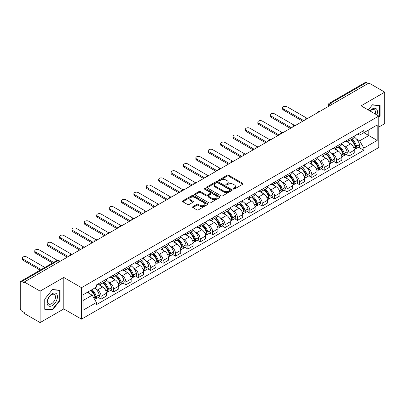 <?xml version="1.0" encoding="UTF-8"?>
<svg xmlns="http://www.w3.org/2000/svg" width="405" height="405" viewBox="0 0 405 405"><rect width="100%" height="100%" fill="white"/><g stroke="black" fill="none" stroke-linecap="round" stroke-linejoin="round"><path stroke-width="0.61" d="M233.346 189.039A0.769 0.446 0 0 0 234.439 189.039L242.727 184.255A1.104 0.638 0 0 0 243.046 183.804A1.104 0.638 0 0 0 242.727 183.354L228.688 175.249A1.104 0.638 0 0 0 227.129 175.249L218.842 180.033A0.769 0.446 0 0 0 218.619 180.346A0.769 0.446 0 0 0 218.842 180.665A0.769 0.446 0 0 0 219.935 180.665L221.008 180.043A3.529 2.035 0 0 1 226 180.043L227.17 180.721A3.529 2.035 0 0 1 228.202 182.159A3.529 2.035 0 0 1 227.17 183.602L226.096 184.219A0.769 0.446 0 0 0 225.869 184.533A0.769 0.446 0 0 0 226.096 184.852A0.769 0.446 0 0 0 227.185 184.852L228.258 184.229A3.529 2.035 0 0 1 233.25 184.229L234.419 184.908A3.529 2.035 0 0 1 235.452 186.346A3.529 2.035 0 0 1 234.419 187.788L233.346 188.406A0.769 0.446 0 0 0 233.123 188.725A0.769 0.446 0 0 0 233.346 189.039L233.346 188.406M192.896 206.677A1.104 0.638 0 0 0 192.572 207.127A1.104 0.638 0 0 0 192.896 207.578L196.83 209.851A1.104 0.638 0 0 0 198.394 209.851L207.593 204.535A1.104 0.638 0 0 0 207.917 204.085A1.104 0.638 0 0 0 207.593 203.634L193.56 195.534A1.104 0.638 0 0 0 191.995 195.534L182.797 200.845A1.104 0.638 0 0 0 182.473 201.295A1.104 0.638 0 0 0 182.797 201.746L187.55 204.49A1.104 0.638 0 0 0 189.115 204.49L193.048 202.216A1.104 0.638 0 0 0 193.372 201.766A1.104 0.638 0 0 0 193.048 201.315L190.689 199.954A2.951 1.701 0 0 1 189.829 198.754A2.951 1.701 0 0 1 191.646 197.179A2.951 1.701 0 0 1 194.866 197.549L204.105 202.88A2.951 1.701 0 0 1 204.97 204.085A2.951 1.701 0 0 1 203.148 205.659A2.951 1.701 0 0 1 199.933 205.289L198.394 204.403A1.104 0.638 0 0 0 196.83 204.403L192.896 206.677L192.896 207.578L196.83 205.32L196.83 204.403M81.501 287.687L63.787 277.455L40.11 291.124L24.3 281.996L368.94 83.025L384.75 92.153L361.073 105.821L378.791 116.048L81.501 287.687L81.501 319.15L378.791 147.516L378.791 116.048M221.084 195.848A1.104 0.638 0 0 0 222.644 195.848L231.847 190.532A1.104 0.638 0 0 0 232.171 190.087A1.104 0.638 0 0 0 231.847 189.636L217.809 181.531A1.104 0.638 0 0 0 216.25 181.531L207.046 186.842A1.104 0.638 0 0 0 206.727 187.292A1.104 0.638 0 0 0 207.046 187.743L221.084 195.848M204.667 189.206A0.769 0.446 0 0 1 205.451 189.312L219.707 197.544L210.519 202.849A1.104 0.638 0 0 1 208.96 202.849L194.921 194.744L198.86 192.486L198.86 191.57L194.921 193.843A1.104 0.638 0 0 0 194.597 194.294A1.104 0.638 0 0 0 194.921 194.744L194.921 193.843M198.86 192.486A1.104 0.638 0 0 1 200.419 192.486L200.419 191.57A1.104 0.638 0 0 0 198.86 191.57M200.419 191.57L206.115 194.856A1.104 0.638 0 0 0 207.674 194.856L210.286 193.347A1.104 0.638 0 0 0 210.605 192.896A1.104 0.638 0 0 0 210.286 192.446L204.358 189.029A0.769 0.446 0 0 1 204.13 188.71A0.769 0.446 0 0 1 204.606 188.3A0.769 0.446 0 0 1 205.451 188.396L219.723 196.638A1.104 0.638 0 0 1 220.042 197.083A1.104 0.638 0 0 1 219.723 197.534L219.723 196.638M40.11 291.124L40.11 322.593L24.3 313.465L24.3 312.549L21.84 311.126A2.248 1.296 -120 0 1 20.25 308.372L20.25 282.412A2.248 1.296 -120 0 1 20.716 281.384L56.705 260.602A2.248 1.296 60 0 1 57.829 260.714L21.84 281.495A2.248 1.296 -120 0 0 20.716 281.384M378.791 127.059L384.75 123.616L384.75 92.153M40.11 322.593L63.787 308.924L81.501 319.15M24.3 281.996L24.3 282.918L21.84 281.495M332.156 104.262L330.49 103.295A2.248 1.296 60 0 0 329.366 103.184L365.356 82.407A2.248 1.296 60 0 1 366.479 82.519L330.49 103.295A2.248 1.296 120 0 0 328.9 106.049L328.9 106.14M368.145 83.481L366.479 82.519M348.999 139.123A5.169 2.982 60 0 1 347.93 141.441L353.17 138.414A5.169 2.982 -120 0 0 354.243 136.095M344.022 146.109L345.343 146.873A5.169 2.982 60 0 1 348.999 153.201L354.243 150.174A5.169 2.982 -120 0 0 350.588 143.846L346.837 141.679M354.243 150.174L354.243 152.974L348.999 156.001L346.154 154.356M347.93 141.441A5.169 2.982 60 0 1 345.384 141.208M348.999 153.201L348.999 156.001M336.606 146.276A5.169 2.982 60 0 1 335.537 148.594L340.777 145.567A5.169 2.982 -120 0 0 341.85 143.248M333.76 161.514L336.606 163.154L341.85 160.127L341.85 157.332A5.169 2.982 -120 0 0 338.195 150.999L334.439 148.832M335.537 148.594A5.169 2.982 60 0 1 332.991 148.362M331.629 153.262L332.95 154.027A5.169 2.982 60 0 1 336.606 160.36L336.606 163.154M324.213 153.429A5.169 2.982 60 0 1 323.139 155.753L328.384 152.726A5.169 2.982 -120 0 0 329.457 150.402M321.367 168.667L324.213 170.313L329.457 167.285L329.457 164.486A5.169 2.982 -120 0 0 325.802 158.158L322.046 155.991M323.139 155.753A5.169 2.982 60 0 1 320.598 155.52M319.236 160.421L320.558 161.185A5.169 2.982 60 0 1 324.213 167.513L324.213 170.313M311.82 160.588A5.169 2.982 60 0 1 310.746 162.906L315.991 159.879A5.169 2.982 -120 0 0 317.059 157.56M308.975 175.826L311.82 177.466L317.059 174.439L317.059 171.639A5.169 2.982 -120 0 0 313.409 165.311L309.653 163.144M310.746 162.906A5.169 2.982 60 0 1 308.205 162.673M306.843 167.574L308.164 168.338A5.169 2.982 60 0 1 311.82 174.666L311.82 177.466M299.427 167.741A5.169 2.982 60 0 1 298.353 170.06L303.598 167.032A5.169 2.982 -120 0 0 304.666 164.714M296.582 182.979L299.427 184.619L304.666 181.592L304.666 178.797A5.169 2.982 -120 0 0 301.011 172.464L297.26 170.297M298.353 170.06A5.169 2.982 60 0 1 295.812 169.827M294.45 174.732L295.772 175.492A5.169 2.982 60 0 1 299.427 181.825L299.427 184.619M287.029 174.899A5.169 2.982 60 0 1 285.96 177.218L291.205 174.19A5.169 2.982 -120 0 0 292.273 171.872M284.188 190.137L287.029 191.778L292.273 188.75L292.273 185.951A5.169 2.982 -120 0 0 288.618 179.623L284.867 177.456M285.96 177.218A5.169 2.982 60 0 1 283.414 176.985M282.052 181.885L283.378 182.65A5.169 2.982 60 0 1 287.029 188.978L287.029 191.778M274.636 182.053A5.169 2.982 60 0 1 273.567 184.371L278.812 181.344A5.169 2.982 -120 0 0 279.88 179.025M271.796 197.291L274.636 198.931L279.88 195.904L279.88 193.109A5.169 2.982 -120 0 0 276.225 186.776L272.474 184.609M273.567 184.371A5.169 2.982 60 0 1 271.021 184.138M269.659 189.039L270.98 189.803A5.169 2.982 60 0 1 274.636 196.136L274.636 198.931M262.243 189.206A5.169 2.982 60 0 1 261.174 191.53L266.419 188.502A5.169 2.982 -120 0 0 267.487 186.178M259.402 204.444L262.243 206.089L267.487 203.062L267.487 200.262A5.169 2.982 -120 0 0 263.832 193.934L260.081 191.767M261.174 191.53A5.169 2.982 60 0 1 258.628 191.297M257.266 196.197L258.587 196.962A5.169 2.982 60 0 1 262.243 203.29L262.243 206.089M249.85 196.364A5.169 2.982 60 0 1 248.781 198.683L254.021 195.655A5.169 2.982 -120 0 0 255.094 193.337M247.004 211.602L249.85 213.243L255.094 210.215L255.094 207.416A5.169 2.982 -120 0 0 251.439 201.088L247.688 198.921M248.781 198.683A5.169 2.982 60 0 1 246.235 198.45M244.873 203.35L246.194 204.115A5.169 2.982 60 0 1 249.85 210.443L249.85 213.243M237.457 203.518A5.169 2.982 60 0 1 236.388 205.841L241.628 202.814A5.169 2.982 -120 0 0 242.701 200.49M234.611 218.756L237.457 220.396L242.701 217.374L242.701 214.574A5.169 2.982 -120 0 0 239.046 208.241L235.29 206.074M236.388 205.841A5.169 2.982 60 0 1 233.842 205.603M232.48 210.509L233.801 211.268A5.169 2.982 60 0 1 237.457 217.601L237.457 220.396M225.064 210.676A5.169 2.982 60 0 1 223.99 212.995L229.235 209.967A5.169 2.982 -120 0 0 230.308 207.649M222.218 225.914L225.064 227.554L230.308 224.527L230.308 221.727A5.169 2.982 -120 0 0 226.653 215.399L222.897 213.232M223.99 212.995A5.169 2.982 60 0 1 221.449 212.762M220.087 217.662L221.408 218.427A5.169 2.982 60 0 1 225.064 224.755L225.064 227.554M212.671 217.829A5.169 2.982 60 0 1 211.597 220.148L216.842 217.12A5.169 2.982 -120 0 0 217.91 214.802M209.825 233.067L212.671 234.708L217.91 231.68L217.91 228.886A5.169 2.982 -120 0 0 214.26 222.553L210.504 220.386M211.597 220.148A5.169 2.982 60 0 1 209.056 219.915M207.694 224.821L209.015 225.58A5.169 2.982 60 0 1 212.671 231.913L212.671 234.708M200.278 224.983A5.169 2.982 60 0 1 199.204 227.306L204.449 224.279A5.169 2.982 -120 0 0 205.517 221.96M197.432 240.221L200.278 241.866L205.517 238.839L205.517 236.039A5.169 2.982 -120 0 0 201.862 229.711L198.111 227.544M199.204 227.306A5.169 2.982 60 0 1 196.663 227.073M195.301 231.974L196.622 232.738A5.169 2.982 60 0 1 200.278 239.066L200.278 241.866M187.88 232.141A5.169 2.982 60 0 1 186.811 234.46L192.056 231.432A5.169 2.982 -120 0 0 193.124 229.114M185.039 247.379L187.88 249.019L193.124 245.992L193.124 243.192A5.169 2.982 -120 0 0 189.469 236.864L185.718 234.697M186.811 234.46A5.169 2.982 60 0 1 184.265 234.227M182.903 239.127L184.229 239.892A5.169 2.982 60 0 1 187.88 246.22L187.88 249.019M175.486 239.294A5.169 2.982 60 0 1 174.418 241.618L179.663 238.591A5.169 2.982 -120 0 0 180.731 236.267M172.646 254.532L175.486 256.178L180.731 253.15L180.731 250.351A5.169 2.982 -120 0 0 177.076 244.023L173.325 241.856M174.418 241.618A5.169 2.982 60 0 1 171.872 241.385M170.51 246.286L171.831 247.05A5.169 2.982 60 0 1 175.486 253.378L175.486 256.178M163.094 246.453A5.169 2.982 60 0 1 162.025 248.771L167.27 245.744A5.169 2.982 -120 0 0 168.338 243.425M160.253 261.691L163.094 263.331L168.338 260.304L168.338 257.504A5.169 2.982 -120 0 0 164.683 251.176L160.932 249.009M162.025 248.771A5.169 2.982 60 0 1 159.479 248.538M158.117 253.439L159.438 254.203A5.169 2.982 60 0 1 163.094 260.531L163.094 263.331M150.701 253.606A5.169 2.982 60 0 1 149.632 255.925L154.872 252.897A5.169 2.982 -120 0 0 155.945 250.579M147.855 268.844L150.701 270.484L155.945 267.457L155.945 264.662A5.169 2.982 -120 0 0 152.29 258.329L148.539 256.162M149.632 255.925A5.169 2.982 60 0 1 147.086 255.692M145.724 260.597L147.045 261.357A5.169 2.982 60 0 1 150.701 267.69L150.701 270.484M138.307 260.764A5.169 2.982 60 0 1 137.239 263.083L142.479 260.056A5.169 2.982 -120 0 0 143.552 257.737M135.462 276.002L138.307 277.643L143.552 274.615L143.552 271.816A5.169 2.982 -120 0 0 139.897 265.488L136.141 263.321M137.239 263.083A5.169 2.982 60 0 1 134.693 262.85M133.331 267.751L134.652 268.515A5.169 2.982 60 0 1 138.307 274.843L138.307 277.643M125.914 267.918A5.169 2.982 60 0 1 124.841 270.236L130.086 267.209A5.169 2.982 -120 0 0 131.159 264.89M123.069 283.156L125.914 284.796L131.159 281.769L131.159 278.974A5.169 2.982 -120 0 0 127.504 272.641L123.748 270.474M124.841 270.236A5.169 2.982 60 0 1 122.3 270.003M120.938 274.904L122.259 275.668A5.169 2.982 60 0 1 125.914 282.001L125.914 284.796M113.522 275.071A5.169 2.982 60 0 1 112.448 277.395L117.693 274.367A5.169 2.982 -120 0 0 118.761 272.044M110.676 290.309L113.522 291.954L118.761 288.927L118.761 286.127A5.169 2.982 -120 0 0 115.111 279.799L111.355 277.633M112.448 277.395A5.169 2.982 60 0 1 109.907 277.162M108.545 282.062L109.866 282.827A5.169 2.982 60 0 1 113.522 289.155L113.522 291.954M101.128 282.229A5.169 2.982 60 0 1 100.055 284.548L105.3 281.521A5.169 2.982 -120 0 0 106.368 279.202M98.283 297.467L101.128 299.108L106.368 296.08L106.368 293.281A5.169 2.982 -120 0 0 102.713 286.953L98.962 284.786M100.055 284.548A5.169 2.982 60 0 1 97.514 284.315M96.152 289.216L97.473 289.98A5.169 2.982 60 0 1 101.128 296.308L101.128 299.108M357.777 134.05L359.645 135.128L377.202 124.993L368.783 129.853L368.783 135.543L359.645 140.819L356.415 138.956M83.091 300.485L92.229 295.21L96.441 302.5L83.091 310.21L83.091 294.794L96.441 287.089L96.441 284.933L363.857 130.542L363.857 132.698L377.202 140.403L363.857 148.108L359.645 140.819M377.202 124.993L377.202 140.403M96.441 302.5L96.441 304.656L363.857 150.265L363.857 148.108M378.791 117.308L380.103 115.678L380.103 105.457L372.438 104.773L368.261 109.968M63.787 277.455L63.787 308.924M44.758 309.288L52.427 309.972L60.092 300.434L60.092 290.213L52.427 289.529L44.758 299.067L44.758 309.288M92.229 295.21L87.303 292.364M358.552 147.202L363.857 150.265M379.703 115.45L380.103 115.678M51.617 309.506L52.427 309.972M59.697 300.206L60.092 300.434M233.655 189.145L234.419 188.705A3.529 2.035 0 0 0 235.452 187.267L235.452 186.346M228.202 182.159L228.202 183.08A3.529 2.035 0 0 1 227.17 184.518L226.405 184.958M242.711 184.265L228.688 176.165A1.104 0.638 0 0 0 227.129 176.165L219.151 180.772M231.832 190.542L217.809 182.447A1.104 0.638 0 0 0 216.25 182.447L207.061 187.753L207.046 186.842M229.898 190.401A0.769 0.446 0 0 0 230.121 190.087A0.769 0.446 0 0 0 229.898 189.768L217.576 182.655A0.769 0.446 0 0 0 216.483 182.655L215.354 183.308A3.529 2.035 0 0 0 214.321 184.751A3.529 2.035 0 0 0 215.354 186.189L223.778 191.054A3.529 2.035 0 0 0 228.764 191.054L229.898 190.401L229.898 191.317A0.769 0.446 0 0 0 230.121 191.003L230.121 190.087M214.321 184.751L214.321 185.667A3.529 2.035 0 0 0 215.354 187.105L215.354 186.189M229.898 191.317L228.764 191.97A3.529 2.035 0 0 1 223.778 191.97L215.354 187.105M200.419 192.486L206.115 195.772A1.104 0.638 0 0 0 207.674 195.772L210.286 194.268A1.104 0.638 0 0 0 210.605 193.818L210.605 192.896M212.017 198.268A2.951 1.701 0 0 0 215.232 198.637A2.951 1.701 0 0 0 217.055 197.063A2.951 1.701 0 0 0 216.189 195.858L212.934 193.98A1.104 0.638 0 0 0 211.375 193.98L208.762 195.488A1.104 0.638 0 0 0 208.438 195.939A1.104 0.638 0 0 0 208.762 196.39L212.017 198.268L212.017 199.184A2.951 1.701 0 0 0 215.232 199.554A2.951 1.701 0 0 0 217.055 197.979L217.055 197.063M208.438 195.939L208.438 196.855A1.104 0.638 0 0 0 208.762 197.306L208.762 196.39M212.017 199.184L208.762 197.306M204.97 204.085L204.97 205.006A2.951 1.701 0 0 1 203.148 206.575A2.951 1.701 0 0 1 199.933 206.206L198.394 205.32A1.104 0.638 0 0 0 196.83 205.32M189.829 198.754L189.829 199.67A2.951 1.701 0 0 0 190.689 200.875L190.689 199.954M193.038 202.227L190.689 200.875M207.578 204.545L193.56 196.45A1.104 0.638 0 0 0 191.995 196.45L182.812 201.756M350.948 139.695A7.077 4.085 60 0 1 350.983 139.715A7.077 4.085 60 0 1 355.641 146.068L355.686 146.215A1.377 0.795 60 0 1 355.468 147.293A1.377 0.795 60 0 1 355.438 147.314M306.818 118.164L287.029 106.738A2.582 1.493 -0 0 0 284.214 106.414A2.582 1.493 -0 0 0 282.619 107.791A2.582 1.493 -0 0 0 283.378 108.849L283.378 110.038A2.582 1.493 180 0 1 282.619 108.986L282.619 107.791M350.639 139.877A8.54 4.931 60 0 1 355.332 146.919L355.372 147.066A2.835 1.64 60 0 1 354.927 149.293L354.223 149.703M355.413 148.665A2.835 1.64 -120 0 0 356.197 148.559A2.835 1.64 -120 0 0 356.643 146.332L356.602 146.185A8.54 4.931 -120 0 0 351.91 139.143M354.137 137.001A8.54 4.931 60 0 1 359.503 144.514L359.544 144.661A2.835 1.64 60 0 1 359.098 146.888L356.197 148.559M302.763 121.232L283.378 110.038M347.728 141.537A8.54 4.931 60 0 1 349.51 143.223M303.796 120.634L283.378 108.849M353.661 143.233L354.75 143.861M376.883 114.944A7.305 4.217 120 0 0 376.751 109.34A7.305 4.217 120 0 0 369.937 110.935M375.207 113.977A5.528 3.194 120 0 0 374.939 110.271A5.528 3.194 120 0 0 374.316 109.694A5.528 3.194 120 0 0 370.165 111.066M368.277 109.978L372.276 104.996L379.703 105.659L379.703 115.567L378.791 116.701M379.212 105.376L379.703 105.659M56.74 294.096A7.305 4.217 120 0 0 49.683 295.984A7.305 4.217 120 0 0 47.795 305.223A7.305 4.217 120 0 0 54.847 303.33A7.305 4.217 120 0 0 56.74 294.096M54.928 295.027A5.528 3.194 120 0 0 54.305 294.45A5.528 3.194 120 0 0 49.162 297.032A5.528 3.194 120 0 0 48.154 303.451A5.528 3.194 120 0 0 48.777 304.028A5.528 3.194 120 0 0 53.921 301.447A5.528 3.194 120 0 0 54.928 295.027M52.265 309.562L44.839 308.899L44.839 298.996L52.265 289.752L59.697 290.415L59.697 300.323L52.265 309.562M59.201 290.132L59.697 290.415M338.555 146.853A7.077 4.085 60 0 1 338.59 146.873A7.077 4.085 60 0 1 343.248 153.222L343.293 153.368A1.377 0.795 60 0 1 343.075 154.452A1.377 0.795 60 0 1 343.04 154.467M294.425 125.317L274.636 113.891A2.582 1.493 -0 0 0 271.821 113.572A2.582 1.493 -0 0 0 270.226 114.949A2.582 1.493 -0 0 0 270.98 116.002L270.98 117.197A2.582 1.493 180 0 1 270.226 116.139L270.226 114.949M338.246 147.03A8.54 4.931 60 0 1 342.939 154.077L342.979 154.224A2.835 1.64 60 0 1 342.534 156.452L341.825 156.856M343.02 155.824A2.835 1.64 -120 0 0 343.804 155.717A2.835 1.64 -120 0 0 344.25 153.49L344.209 153.343A8.54 4.931 -120 0 0 339.517 146.296M341.744 144.155A8.54 4.931 60 0 1 347.11 151.667L347.151 151.814A2.835 1.64 60 0 1 346.705 154.042L343.804 155.717M290.37 128.385L270.98 117.197M335.335 148.696A8.54 4.931 60 0 1 337.117 150.376M291.403 127.793L270.98 116.002M341.268 150.392L342.357 151.019M326.162 154.006A7.077 4.085 60 0 1 326.197 154.027A7.077 4.085 60 0 1 330.855 160.38L330.895 160.527A1.377 0.795 60 0 1 330.677 161.605A1.377 0.795 60 0 1 330.647 161.625M282.032 132.476L262.243 121.049A2.582 1.493 -0 0 0 259.428 120.725A2.582 1.493 -0 0 0 257.833 122.102A2.582 1.493 -0 0 0 258.587 123.16L258.587 124.35A2.582 1.493 180 0 1 257.833 123.297L257.833 122.102M325.853 154.183A8.54 4.931 60 0 1 330.546 161.231L330.586 161.377A2.835 1.64 60 0 1 330.141 163.605L329.432 164.015M330.622 162.977A2.835 1.64 -120 0 0 331.411 162.871A2.835 1.64 -120 0 0 331.857 160.643L331.817 160.496A8.54 4.931 -120 0 0 327.124 153.449M329.346 151.313A8.54 4.931 60 0 1 334.717 158.821L334.758 158.968A2.835 1.64 60 0 1 334.312 161.195L331.411 162.871M277.972 135.543L258.587 124.35M322.942 155.849A8.54 4.931 60 0 1 324.724 157.535M279.005 134.946L258.587 123.16M328.875 157.545L329.964 158.173M313.769 161.165A7.077 4.085 60 0 1 313.804 161.185A7.077 4.085 60 0 1 318.462 167.533L318.502 167.68A1.377 0.795 60 0 1 318.284 168.763A1.377 0.795 60 0 1 318.254 168.779M269.639 139.629L249.85 128.203A2.582 1.493 -0 0 0 247.035 127.879A2.582 1.493 -0 0 0 245.44 129.261A2.582 1.493 -0 0 0 246.194 130.314L246.194 131.509A2.582 1.493 180 0 1 245.44 130.451L245.44 129.261M313.46 161.342A8.54 4.931 60 0 1 318.153 168.389L318.193 168.536A2.835 1.64 60 0 1 317.743 170.763L317.039 171.168M318.229 170.135A2.835 1.64 -120 0 0 319.018 170.029A2.835 1.64 -120 0 0 319.464 167.802L319.423 167.655A8.54 4.931 -120 0 0 314.731 160.608M316.953 158.466A8.54 4.931 60 0 1 322.324 165.979L322.365 166.126A2.835 1.64 60 0 1 321.914 168.353L319.018 170.029M265.579 142.697L246.194 131.509M310.549 163.007A8.54 4.931 60 0 1 312.331 164.688M266.611 142.099L246.194 130.314M316.482 164.698L317.571 165.331M301.376 168.318A7.077 4.085 60 0 1 301.411 168.338A7.077 4.085 60 0 1 306.069 174.692L306.109 174.839A1.377 0.795 60 0 1 305.891 175.917A1.377 0.795 60 0 1 305.861 175.932M257.246 146.782L237.457 135.361A2.582 1.493 -0 0 0 234.642 135.037A2.582 1.493 -0 0 0 233.047 136.414A2.582 1.493 -0 0 0 233.801 137.467L233.801 138.662A2.582 1.493 180 0 1 233.047 137.609L233.047 136.414M301.067 168.495A8.54 4.931 60 0 1 305.76 175.542L305.8 175.689A2.835 1.64 60 0 1 305.35 177.916L304.646 178.321M305.836 177.289A2.835 1.64 -120 0 0 306.62 177.182A2.835 1.64 -120 0 0 307.071 174.955L307.031 174.808A8.54 4.931 -120 0 0 302.338 167.761M304.56 165.62A8.54 4.931 60 0 1 309.931 173.132L309.972 173.279A2.835 1.64 60 0 1 309.521 175.507L306.62 177.182M253.186 149.855L233.801 138.662M298.151 170.161A8.54 4.931 60 0 1 299.938 171.847M254.219 149.258L233.801 137.467M304.089 171.857L305.178 172.484M288.983 175.471A7.077 4.085 60 0 1 289.018 175.492A7.077 4.085 60 0 1 293.676 181.845L293.716 181.992A1.377 0.795 60 0 1 293.498 183.075A1.377 0.795 60 0 1 293.468 183.09M244.853 153.94L225.064 142.514A2.582 1.493 -0 0 0 222.249 142.19A2.582 1.493 -0 0 0 220.649 143.567A2.582 1.493 -0 0 0 221.408 144.625L221.408 145.815A2.582 1.493 180 0 1 220.649 144.762L220.649 143.567M288.674 175.654A8.54 4.931 60 0 1 293.367 182.695L293.407 182.842A2.835 1.64 60 0 1 292.957 185.07L292.253 185.48M293.443 184.442A2.835 1.64 -120 0 0 294.227 184.336A2.835 1.64 -120 0 0 294.678 182.108L294.637 181.961A8.54 4.931 -120 0 0 289.945 174.919M292.167 172.778A8.54 4.931 60 0 1 297.533 180.291L297.579 180.438A2.835 1.64 60 0 1 297.128 182.665L294.227 184.336M240.793 157.008L221.408 145.815M285.758 177.314A8.54 4.931 60 0 1 287.545 179M241.826 156.411L221.408 144.625M291.696 179.01L292.785 179.638M276.59 182.63A7.077 4.085 60 0 1 276.625 182.65A7.077 4.085 60 0 1 281.283 188.998L281.323 189.145A1.377 0.795 60 0 1 281.105 190.228A1.377 0.795 60 0 1 281.075 190.244M232.46 161.094L212.671 149.668A2.582 1.493 -0 0 0 209.851 149.349A2.582 1.493 -0 0 0 208.256 150.726A2.582 1.493 -0 0 0 209.015 151.779L209.015 152.974A2.582 1.493 180 0 1 208.256 151.915L208.256 150.726M276.276 182.807A8.54 4.931 60 0 1 280.969 189.854L281.014 190.001A2.835 1.64 60 0 1 280.564 192.228L279.86 192.633M281.05 191.6A2.835 1.64 -120 0 0 281.834 191.494A2.835 1.64 -120 0 0 282.285 189.267L282.239 189.12A8.54 4.931 -120 0 0 277.552 182.073M279.774 179.931A8.54 4.931 60 0 1 285.14 187.444L285.186 187.591A2.835 1.64 60 0 1 284.735 189.818L281.834 191.494M228.4 164.162L209.015 152.974M273.365 184.472A8.54 4.931 60 0 1 275.147 186.153M229.432 163.569L209.015 151.779M279.298 186.168L280.392 186.796M264.197 189.783A7.077 4.085 60 0 1 264.232 189.803A7.077 4.085 60 0 1 268.89 196.157L268.93 196.303A1.377 0.795 60 0 1 268.712 197.382A1.377 0.795 60 0 1 268.682 197.402M220.067 168.252L200.278 156.826A2.582 1.493 -0 0 0 197.458 156.502A2.582 1.493 -0 0 0 195.863 157.879A2.582 1.493 -0 0 0 196.622 158.937L196.622 160.127A2.582 1.493 180 0 1 195.863 159.074L195.863 157.879M263.883 189.96A8.54 4.931 60 0 1 268.576 197.007L268.621 197.154A2.835 1.64 60 0 1 268.171 199.381L267.467 199.792M268.657 198.754A2.835 1.64 -120 0 0 269.441 198.647A2.835 1.64 -120 0 0 269.892 196.42L269.846 196.273A8.54 4.931 -120 0 0 265.154 189.231M267.381 187.09A8.54 4.931 60 0 1 272.747 194.602L272.788 194.744A2.835 1.64 60 0 1 272.342 196.972L269.441 198.647M216.007 171.32L196.622 160.127M260.972 191.626A8.54 4.931 60 0 1 262.754 193.312M217.04 170.723L196.622 158.937M266.905 193.322L267.994 193.949M251.799 196.941A7.077 4.085 60 0 1 251.834 196.962A7.077 4.085 60 0 1 256.492 203.31L256.537 203.457A1.377 0.795 60 0 1 256.319 204.54A1.377 0.795 60 0 1 256.289 204.555M207.669 175.405L187.88 163.979A2.582 1.493 -0 0 0 185.065 163.655A2.582 1.493 -0 0 0 183.47 165.037A2.582 1.493 -0 0 0 184.229 166.09L184.229 167.285A2.582 1.493 180 0 1 183.47 166.227L183.47 165.037M251.49 197.119A8.54 4.931 60 0 1 256.183 204.166L256.223 204.312A2.835 1.64 60 0 1 255.778 206.54L255.074 206.945M256.264 205.912A2.835 1.64 -120 0 0 257.048 205.806A2.835 1.64 -120 0 0 257.494 203.578L257.453 203.431A8.54 4.931 -120 0 0 252.76 196.385M254.988 194.243A8.54 4.931 60 0 1 260.354 201.756L260.395 201.903A2.835 1.64 60 0 1 259.949 204.13L257.048 205.806M203.614 178.473L184.229 167.285M248.579 198.784A8.54 4.931 60 0 1 250.361 200.465M204.647 177.881L184.229 166.09M254.512 200.48L255.601 201.108M239.406 204.095A7.077 4.085 60 0 1 239.441 204.115A7.077 4.085 60 0 1 244.099 210.468L244.144 210.615A1.377 0.795 60 0 1 243.926 211.694A1.377 0.795 60 0 1 243.891 211.709M195.276 182.559L175.486 171.138A2.582 1.493 -0 0 0 172.672 170.814A2.582 1.493 -0 0 0 171.077 172.191A2.582 1.493 -0 0 0 171.831 173.244L171.831 174.439A2.582 1.493 180 0 1 171.077 173.386L171.077 172.191M239.097 204.272A8.54 4.931 60 0 1 243.79 211.319L243.83 211.466A2.835 1.64 60 0 1 243.385 213.693L242.676 214.098M243.871 213.065A2.835 1.64 -120 0 0 244.655 212.959A2.835 1.64 -120 0 0 245.101 210.732L245.06 210.585A8.54 4.931 -120 0 0 240.368 203.538M242.595 201.396A8.54 4.931 60 0 1 247.961 208.909L248.002 209.056A2.835 1.64 60 0 1 247.556 211.283L244.655 212.959M191.221 185.632L171.831 174.439M236.186 205.937A8.54 4.931 60 0 1 237.968 207.623M192.253 185.034L171.831 173.244M242.119 207.633L243.208 208.261M227.013 211.248A7.077 4.085 60 0 1 227.048 211.268A7.077 4.085 60 0 1 231.706 217.622L231.746 217.769A1.377 0.795 60 0 1 231.528 218.852A1.377 0.795 60 0 1 231.498 218.867M182.883 189.717L163.094 178.291A2.582 1.493 -0 0 0 160.279 177.967A2.582 1.493 -0 0 0 158.684 179.344A2.582 1.493 -0 0 0 159.438 180.402L159.438 181.592A2.582 1.493 180 0 1 158.684 180.539L158.684 179.344M226.704 211.43A8.54 4.931 60 0 1 231.397 218.472L231.437 218.619A2.835 1.64 60 0 1 230.992 220.846L230.283 221.257M231.473 220.219A2.835 1.64 -120 0 0 232.262 220.112A2.835 1.64 -120 0 0 232.708 217.885L232.667 217.738A8.54 4.931 -120 0 0 227.974 210.696M230.197 208.555A8.54 4.931 60 0 1 235.568 216.067L235.609 216.214A2.835 1.64 60 0 1 235.163 218.442L232.262 220.112M178.823 192.785L159.438 181.592M223.793 213.096A8.54 4.931 60 0 1 225.575 214.777M179.855 192.188L159.438 180.402M229.726 214.787L230.815 215.419M214.62 218.406A7.077 4.085 60 0 1 214.655 218.427A7.077 4.085 60 0 1 219.313 224.78L219.353 224.927A1.377 0.795 60 0 1 219.135 226.005A1.377 0.795 60 0 1 219.105 226.02M170.49 196.87L150.701 185.45A2.582 1.493 -0 0 0 147.886 185.125A2.582 1.493 -0 0 0 146.291 186.502A2.582 1.493 -0 0 0 147.045 187.555L147.045 188.75A2.582 1.493 180 0 1 146.291 187.692L146.291 186.502M214.311 218.584A8.54 4.931 60 0 1 219.004 225.631L219.044 225.777A2.835 1.64 60 0 1 218.594 228.005L217.89 228.41M219.08 227.377A2.835 1.64 -120 0 0 219.869 227.271A2.835 1.64 -120 0 0 220.315 225.043L220.274 224.897A8.54 4.931 -120 0 0 215.581 217.849M217.804 215.708A8.54 4.931 60 0 1 223.175 223.221L223.216 223.368A2.835 1.64 60 0 1 222.765 225.595L219.869 227.271M166.43 199.943L147.045 188.75M211.4 220.249A8.54 4.931 60 0 1 213.182 221.93M167.462 199.346L147.045 187.555M217.333 221.945L218.422 222.573M202.227 225.56A7.077 4.085 60 0 1 202.262 225.58A7.077 4.085 60 0 1 206.92 231.933L206.96 232.08A1.377 0.795 60 0 1 206.742 233.159A1.377 0.795 60 0 1 206.712 233.179M158.097 204.029L138.307 192.603A2.582 1.493 -0 0 0 135.493 192.279A2.582 1.493 -0 0 0 133.898 193.656A2.582 1.493 -0 0 0 134.652 194.714L134.652 195.904A2.582 1.493 180 0 1 133.898 194.851L133.898 193.656M201.918 225.742A8.54 4.931 60 0 1 206.611 232.784L206.651 232.931A2.835 1.64 60 0 1 206.201 235.158L205.497 235.568M206.687 234.53A2.835 1.64 -120 0 0 207.471 234.424A2.835 1.64 -120 0 0 207.922 232.197L207.881 232.05A8.54 4.931 -120 0 0 203.189 225.008M205.411 222.866A8.54 4.931 60 0 1 210.782 230.379L210.823 230.526A2.835 1.64 60 0 1 210.372 232.753L207.471 234.424M154.037 207.097L134.652 195.904M199.002 227.402A8.54 4.931 60 0 1 200.789 229.088M155.069 206.499L134.652 194.714M204.94 229.098L206.029 229.726M189.834 232.718A7.077 4.085 60 0 1 189.869 232.738A7.077 4.085 60 0 1 194.527 239.087L194.567 239.233A1.377 0.795 60 0 1 194.349 240.317A1.377 0.795 60 0 1 194.319 240.332M145.704 211.182L125.914 199.756A2.582 1.493 -0 0 0 123.1 199.432A2.582 1.493 -0 0 0 121.5 200.814A2.582 1.493 -0 0 0 122.259 201.867L122.259 203.062A2.582 1.493 180 0 1 121.5 202.004L121.5 200.814M189.525 232.895A8.54 4.931 60 0 1 194.218 239.942L194.258 240.089A2.835 1.64 60 0 1 193.808 242.317L193.104 242.722M194.294 241.689A2.835 1.64 -120 0 0 195.078 241.582A2.835 1.64 -120 0 0 195.529 239.355L195.488 239.208A8.54 4.931 -120 0 0 190.795 232.161M193.018 230.02A8.54 4.931 60 0 1 198.384 237.532L198.43 237.679A2.835 1.64 60 0 1 197.979 239.907L195.078 241.582M141.644 214.25L122.259 203.062M186.609 234.561A8.54 4.931 60 0 1 188.396 236.242M142.676 213.658L122.259 201.867M192.547 236.257L193.636 236.885M177.441 239.871A7.077 4.085 60 0 1 177.476 239.892A7.077 4.085 60 0 1 182.134 246.245L182.174 246.392A1.377 0.795 60 0 1 181.956 247.47A1.377 0.795 60 0 1 181.926 247.485M133.311 218.341L113.522 206.915A2.582 1.493 -0 0 0 110.702 206.59A2.582 1.493 -0 0 0 109.107 207.968A2.582 1.493 -0 0 0 109.866 209.026L109.866 210.215A2.582 1.493 180 0 1 109.107 209.162L109.107 207.968M177.127 240.049A8.54 4.931 60 0 1 181.82 247.096L181.865 247.242A2.835 1.64 60 0 1 181.415 249.47L180.711 249.875M181.901 248.842A2.835 1.64 -120 0 0 182.685 248.736A2.835 1.64 -120 0 0 183.136 246.508L183.09 246.361A8.54 4.931 -120 0 0 178.402 239.315M180.625 237.178A8.54 4.931 60 0 1 185.991 244.686L186.037 244.833A2.835 1.64 60 0 1 185.586 247.06L182.685 248.736M129.251 221.408L109.866 210.215M174.216 241.714A8.54 4.931 60 0 1 175.998 243.4M130.283 220.811L109.866 209.026M180.149 243.41L181.243 244.038M165.043 247.025A7.077 4.085 60 0 1 165.083 247.05A7.077 4.085 60 0 1 169.741 253.398L169.781 253.545A1.377 0.795 60 0 1 169.563 254.629A1.377 0.795 60 0 1 169.533 254.644M120.918 225.494L101.128 214.068A2.582 1.493 -0 0 0 98.309 213.744A2.582 1.493 -0 0 0 96.714 215.126A2.582 1.493 -0 0 0 97.473 216.179L97.473 217.374A2.582 1.493 180 0 1 96.714 216.316L96.714 215.126M164.734 247.207A8.54 4.931 60 0 1 169.427 254.249L169.472 254.396A2.835 1.64 60 0 1 169.022 256.623L168.318 257.033M169.508 256A2.835 1.64 -120 0 0 170.292 255.889A2.835 1.64 -120 0 0 170.743 253.662L170.697 253.52A8.54 4.931 -120 0 0 166.004 246.473M168.232 244.331A8.54 4.931 60 0 1 173.598 251.844L173.639 251.991A2.835 1.64 60 0 1 173.193 254.219L170.292 255.889M116.858 228.562L97.473 217.374M161.823 248.873A8.54 4.931 60 0 1 163.605 250.553M117.89 227.964L97.473 216.179M167.756 250.563L168.844 251.196M152.65 254.183A7.077 4.085 60 0 1 152.685 254.203A7.077 4.085 60 0 1 157.343 260.557L157.388 260.704A1.377 0.795 60 0 1 157.17 261.782A1.377 0.795 60 0 1 157.14 261.797M108.52 232.647L88.73 221.226A2.582 1.493 -0 0 0 85.916 220.902A2.582 1.493 -0 0 0 84.321 222.279A2.582 1.493 -0 0 0 85.08 223.332L85.08 224.527A2.582 1.493 180 0 1 84.321 223.474L84.321 222.279M152.341 254.36A8.54 4.931 60 0 1 157.034 261.407L157.074 261.554A2.835 1.64 60 0 1 156.629 263.782L155.925 264.187M157.115 263.154A2.835 1.64 -120 0 0 157.899 263.048A2.835 1.64 -120 0 0 158.345 260.82L158.304 260.673A8.54 4.931 -120 0 0 153.611 253.626M155.839 251.485A8.54 4.931 60 0 1 161.205 258.998L161.246 259.144A2.835 1.64 60 0 1 160.8 261.372L157.899 263.048M104.465 235.72L85.08 224.527M149.43 256.026A8.54 4.931 60 0 1 151.212 257.712M105.497 235.123L85.08 223.332M155.363 257.722L156.452 258.349M140.257 261.336A7.077 4.085 60 0 1 140.292 261.357A7.077 4.085 60 0 1 144.95 267.71L144.995 267.857A1.377 0.795 60 0 1 144.777 268.935A1.377 0.795 60 0 1 144.742 268.955M96.127 239.806L76.337 228.379A2.582 1.493 -0 0 0 73.523 228.055A2.582 1.493 -0 0 0 71.928 229.432A2.582 1.493 -0 0 0 72.682 230.491L72.682 231.68A2.582 1.493 180 0 1 71.928 230.627L71.928 229.432M139.948 261.519A8.54 4.931 60 0 1 144.641 268.561L144.681 268.707A2.835 1.64 60 0 1 144.236 270.935L143.527 271.345M144.722 270.307A2.835 1.64 -120 0 0 145.506 270.201A2.835 1.64 -120 0 0 145.952 267.973L145.911 267.826A8.54 4.931 -120 0 0 141.218 260.785M143.446 258.643A8.54 4.931 60 0 1 148.812 266.156L148.853 266.303A2.835 1.64 60 0 1 148.407 268.53L145.506 270.201M92.072 242.873L72.682 231.68M137.037 263.179A8.54 4.931 60 0 1 138.819 264.865M93.104 242.276L72.682 230.491M142.97 264.875L144.058 265.503M127.864 268.495A7.077 4.085 60 0 1 127.899 268.515A7.077 4.085 60 0 1 132.556 274.863L132.597 275.01A1.377 0.795 60 0 1 132.379 276.094A1.377 0.795 60 0 1 132.349 276.109M83.734 246.959L63.944 235.533A2.582 1.493 -0 0 0 61.13 235.214A2.582 1.493 -0 0 0 59.535 236.591A2.582 1.493 -0 0 0 60.289 237.644L60.289 238.839A2.582 1.493 180 0 1 59.535 237.781L59.535 236.591M127.555 268.672A8.54 4.931 60 0 1 132.248 275.719L132.288 275.866A2.835 1.64 60 0 1 131.843 278.093L131.134 278.498M132.324 277.466A2.835 1.64 -120 0 0 133.113 277.359A2.835 1.64 -120 0 0 133.559 275.132L133.518 274.985A8.54 4.931 -120 0 0 128.825 267.938M131.048 265.796A8.54 4.931 60 0 1 136.419 273.309L136.46 273.456A2.835 1.64 60 0 1 136.014 275.683L133.113 277.359M79.674 250.027L60.289 238.839M124.644 270.337A8.54 4.931 60 0 1 126.426 272.018M80.706 249.434L60.289 237.644M130.577 272.033L131.665 272.661M115.471 275.648A7.077 4.085 60 0 1 115.506 275.668A7.077 4.085 60 0 1 120.163 282.022L120.204 282.169A1.377 0.795 60 0 1 119.986 283.247A1.377 0.795 60 0 1 119.956 283.267M71.341 254.117L51.551 242.691A2.582 1.493 -0 0 0 48.737 242.367A2.582 1.493 -0 0 0 47.142 243.744A2.582 1.493 -0 0 0 47.896 244.802L47.896 245.992A2.582 1.493 180 0 1 47.142 244.939L47.142 243.744M115.162 275.825A8.54 4.931 60 0 1 119.855 282.872L119.895 283.019A2.835 1.64 60 0 1 119.445 285.247L118.741 285.657M119.931 284.619A2.835 1.64 -120 0 0 120.72 284.512A2.835 1.64 -120 0 0 121.166 282.285L121.125 282.138A8.54 4.931 -120 0 0 116.432 275.091M118.655 272.955A8.54 4.931 60 0 1 124.026 280.462L124.067 280.609A2.835 1.64 60 0 1 123.616 282.837L120.72 284.512M67.281 257.185L47.896 245.992M112.251 277.491A8.54 4.931 60 0 1 114.033 279.177M68.313 256.588L47.896 244.802M118.184 279.187L119.272 279.815M103.078 282.806A7.077 4.085 60 0 1 103.113 282.827A7.077 4.085 60 0 1 107.77 289.175L107.811 289.322A1.377 0.795 60 0 1 107.593 290.405A1.377 0.795 60 0 1 107.563 290.42M57.358 260.354L39.158 249.844A2.582 1.493 -0 0 0 36.344 249.52A2.582 1.493 -0 0 0 34.749 250.903A2.582 1.493 -0 0 0 35.503 251.956L35.503 253.15A2.582 1.493 180 0 1 34.749 252.092L34.749 250.903M102.769 282.984A8.54 4.931 60 0 1 107.462 290.031L107.502 290.177A2.835 1.64 60 0 1 107.052 292.405L106.348 292.81M107.538 291.777A2.835 1.64 -120 0 0 108.322 291.671A2.835 1.64 -120 0 0 108.773 289.443L108.732 289.297A8.54 4.931 -120 0 0 104.039 282.25M106.262 280.108A8.54 4.931 60 0 1 111.633 287.621L111.674 287.768A2.835 1.64 60 0 1 111.223 289.995L108.322 291.671M52.564 262.997L35.503 253.15M99.853 284.649A8.54 4.931 60 0 1 101.64 286.33M53.597 262.399L35.503 251.956M105.791 286.345L106.879 286.973M91.064 290.193A7.077 4.085 60 0 1 95.377 296.333L95.418 296.48A1.377 0.795 60 0 1 95.2 297.559A1.377 0.795 60 0 1 95.17 297.574M44.854 267.447L26.765 257.003A2.582 1.493 -0 0 0 23.951 256.679A2.582 1.493 -0 0 0 22.351 258.056A2.582 1.493 -0 0 0 23.11 259.109L23.11 260.304A2.582 1.493 180 0 1 22.351 259.251L22.351 258.056M90.705 290.4A8.54 4.931 60 0 1 95.069 297.184L95.109 297.331A2.835 1.64 60 0 1 94.719 299.523M95.145 298.93A2.835 1.64 -120 0 0 95.929 298.824A2.835 1.64 -120 0 0 96.38 296.597L96.339 296.45A8.54 4.931 -120 0 0 91.975 289.666M94.876 287.99A8.54 4.931 60 0 1 99.235 294.774L99.281 294.921A2.835 1.64 60 0 1 98.83 297.149L95.929 298.824M40.166 270.15L23.11 260.304M87.804 292.076A8.54 4.931 60 0 1 89.247 293.488M41.199 269.558L23.11 259.109M93.398 293.498L94.486 294.126M328.976 106.095L328.9 106.049A2.248 1.296 0 0 1 328.242 105.133L328.242 106.52M113.522 289.155L118.761 286.127M125.914 282.001L131.159 278.974M138.307 274.843L143.552 271.816M150.701 267.69L155.945 264.662M163.094 260.531L168.338 257.504M175.486 253.378L180.731 250.351M187.88 246.22L193.124 243.192M200.278 239.066L205.517 236.039M212.671 231.913L217.91 228.886M225.064 224.755L230.308 221.727M237.457 217.601L242.701 214.574M249.85 210.443L255.094 207.416M262.243 203.29L267.487 200.262M274.636 196.136L279.88 193.109M287.029 188.978L292.273 185.951M299.427 181.825L304.666 178.797M311.82 174.666L317.059 171.639M324.213 167.513L329.457 164.486M336.606 160.36L341.85 157.332M101.128 296.308L106.368 293.281M97.473 289.98L102.713 286.953M109.866 282.827L115.111 279.799M122.259 275.668L127.504 272.641M134.652 268.515L139.897 265.488M147.045 261.357L152.29 258.329M159.438 254.203L164.683 251.176M171.831 247.05L177.076 244.023M184.229 239.892L189.469 236.864M196.622 232.738L201.862 229.711M209.015 225.58L214.26 222.553M221.408 218.427L226.653 215.399M233.801 211.268L239.046 208.241M246.194 204.115L251.439 201.088M258.587 196.962L263.832 193.934M270.98 189.803L276.225 186.776M283.378 182.65L288.618 179.623M295.772 175.492L301.011 172.464M308.164 168.338L313.409 165.311M320.558 161.185L325.802 158.158M332.95 154.027L338.195 150.999M345.343 146.873L350.588 143.846M320.178 111.178A2.248 1.296 120 0 0 319.186 111.75M307.785 118.331A2.248 1.296 120 0 0 306.793 118.903M295.392 125.484A2.248 1.296 120 0 0 294.4 126.061M282.999 132.643A2.248 1.296 120 0 0 282.007 133.215M270.606 139.796A2.248 1.296 120 0 0 269.614 140.368M258.213 146.954A2.248 1.296 120 0 0 257.221 147.526M245.82 154.108A2.248 1.296 120 0 0 244.828 154.68M233.422 161.261A2.248 1.296 120 0 0 232.429 161.838M221.029 168.419A2.248 1.296 120 0 0 220.036 168.991M208.636 175.573A2.248 1.296 120 0 0 207.644 176.145M196.243 182.731A2.248 1.296 120 0 0 195.25 183.303M183.85 189.884A2.248 1.296 120 0 0 182.857 190.456M171.457 197.038A2.248 1.296 120 0 0 170.465 197.615M159.064 204.196A2.248 1.296 120 0 0 158.071 204.768M146.671 211.349A2.248 1.296 120 0 0 145.678 211.921M134.273 218.508A2.248 1.296 120 0 0 133.28 219.08M121.88 225.661A2.248 1.296 120 0 0 120.887 226.233M109.487 232.819A2.248 1.296 120 0 0 108.494 233.391M97.094 239.973A2.248 1.296 120 0 0 96.101 240.545M84.701 247.126A2.248 1.296 120 0 0 83.708 247.703M72.308 254.284A2.248 1.296 120 0 0 71.315 254.856M59.494 261.681L57.829 260.714A2.248 1.296 120 0 1 58.953 260.602A2.248 2.248 0 0 0 56.705 260.602M234.419 188.705L234.419 187.788M226.096 184.852L226.096 184.219M227.17 184.518L227.17 183.602M218.842 180.665L218.842 180.033M227.129 176.165L227.129 175.249M228.688 176.165L228.688 175.249M242.727 184.255L242.727 183.354M216.25 182.447L216.25 181.531M217.809 182.447L217.809 181.531M231.847 190.532L231.847 189.636M223.778 191.97L223.778 191.054M228.764 191.97L228.764 191.054M206.115 195.772L206.115 194.856M207.674 195.772L207.674 194.856M210.286 194.268L210.286 193.347M205.451 189.312L205.451 188.396M198.394 205.32L198.394 204.403M199.933 206.206L199.933 205.289M193.048 202.216L193.048 201.315M182.797 201.746L182.797 200.845M191.995 196.45L191.995 195.534M193.56 196.45L193.56 195.534M207.593 204.535L207.593 203.634M353.823 147.962L355.372 147.066M356.643 146.332L359.544 144.661M356.602 146.185L359.503 144.514M353.767 147.825L355.752 146.666M341.425 155.12L342.979 154.224M344.25 153.49L347.151 151.814M344.209 153.343L347.11 151.667M341.375 154.978L343.359 153.819M329.032 162.273L330.586 161.377M331.857 160.643L334.758 158.968M331.817 160.496L334.717 158.821M330.541 161.22L330.966 160.977M328.981 162.132L330.546 161.231M316.639 169.432L318.193 168.536M319.464 167.802L322.365 166.126M319.423 167.655L322.324 165.979M316.589 169.29L318.573 168.131M304.246 176.585L305.8 175.689M307.071 174.955L309.972 173.279M307.031 174.808L309.931 173.132M304.195 176.443L306.18 175.289M291.853 183.738L293.407 182.842M294.678 182.108L297.579 180.438M294.637 181.961L297.533 180.291M293.362 182.685L293.782 182.442M291.802 183.602L293.367 182.695M279.46 190.897L281.014 190.001M282.285 189.267L285.186 187.591M282.239 189.12L285.14 187.444M279.409 190.755L281.389 189.596M267.067 198.05L268.621 197.154M269.892 196.42L272.788 194.744M269.846 196.273L272.747 194.602M267.011 197.913L268.996 196.754M254.674 205.208L256.223 204.312M257.494 203.578L260.395 201.903M257.453 203.431L260.354 201.756M256.183 204.15L256.603 203.907M254.618 205.067L256.183 204.166M242.276 212.362L243.83 211.466M245.101 210.732L248.002 209.056M245.06 210.585L247.961 208.909M242.225 212.22L244.21 211.066M229.883 219.52L231.437 218.619M232.708 217.885L235.609 216.214M232.667 217.738L235.568 216.067M231.392 218.462L231.817 218.219M229.832 219.378L231.397 218.472M217.49 226.673L219.044 225.777M220.315 225.043L223.216 223.368M220.274 224.897L223.175 223.221M218.999 225.62L219.424 225.377M217.439 226.532L219.004 225.631M205.097 233.827L206.651 232.931M207.922 232.197L210.823 230.526M207.881 232.05L210.782 230.379M205.046 233.69L207.031 232.531M192.704 240.985L194.258 240.089M195.529 239.355L198.43 237.679M195.488 239.208L198.384 237.532M192.653 240.843L194.633 239.684M180.311 248.138L181.865 247.242M183.136 246.508L186.037 244.833M183.09 246.361L185.991 244.686M181.82 247.085L182.24 246.842M180.26 247.997L181.82 247.096M167.918 255.297L169.472 254.396M170.743 253.662L173.639 251.991M170.697 253.52L173.598 251.844M167.862 255.155L169.847 253.996M155.525 262.45L157.074 261.554M158.345 260.82L161.246 259.144M158.304 260.673L161.205 258.998M155.469 262.308L157.454 261.154M143.127 269.603L144.681 268.707M145.952 267.973L148.853 266.303M145.911 267.826L148.812 266.156M144.636 268.55L145.061 268.307M143.076 269.467L144.641 268.561M130.734 276.762L132.288 275.866M133.559 275.132L136.46 273.456M133.518 274.985L136.419 273.309M132.243 275.709L132.668 275.461M130.683 276.62L132.248 275.719M118.341 283.915L119.895 283.019M121.166 282.285L124.067 280.609M121.125 282.138L124.026 280.462M118.29 283.773L120.275 282.619M105.948 291.074L107.502 290.177M108.773 289.443L111.674 287.768M108.732 289.297L111.633 287.621M107.457 290.015L107.882 289.772M105.897 290.932L107.462 290.031M93.869 298.045L95.109 297.331M96.38 296.597L99.281 294.921M96.339 296.45L99.235 294.774M95.064 297.174L95.484 296.931M93.793 297.918L95.069 297.184M320.37 111.066A2.248 2.248 0 0 0 317.49 112.732M307.977 118.219A2.248 2.248 0 0 0 305.092 119.885M295.584 125.378A2.248 2.248 0 0 0 292.699 127.038M283.191 132.531A2.248 2.248 0 0 0 280.306 134.197M270.798 139.685A2.248 2.248 0 0 0 267.913 141.35M258.4 146.843A2.248 2.248 0 0 0 255.52 148.508M246.007 153.996A2.248 2.248 0 0 0 243.127 155.662M233.614 161.155A2.248 2.248 0 0 0 230.734 162.815M221.221 168.308A2.248 2.248 0 0 0 218.335 169.973M208.828 175.466A2.248 2.248 0 0 0 205.942 177.127M196.435 182.62A2.248 2.248 0 0 0 193.549 184.285M184.042 189.773A2.248 2.248 0 0 0 181.156 191.438M171.649 196.931A2.248 2.248 0 0 0 168.763 198.597M159.251 204.085A2.248 2.248 0 0 0 156.37 205.75M146.858 211.243A2.248 2.248 0 0 0 143.977 212.903M134.465 218.396A2.248 2.248 0 0 0 131.584 220.062M122.072 225.55A2.248 2.248 0 0 0 119.186 227.215M109.679 232.708A2.248 2.248 0 0 0 106.793 234.373M97.286 239.861A2.248 2.248 0 0 0 94.4 241.527M84.893 247.02A2.248 2.248 0 0 0 82.007 248.68M72.495 254.173A2.248 2.248 0 0 0 69.614 255.838M60.153 261.301L58.953 260.602M329.366 103.184A2.248 2.248 0 0 0 328.242 105.133"/></g></svg>
